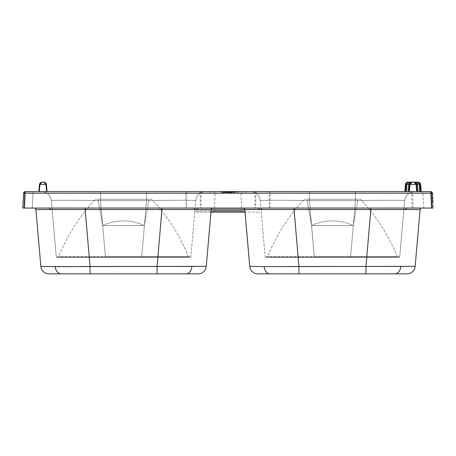 <?xml version="1.0" encoding="UTF-8"?>
<svg xmlns="http://www.w3.org/2000/svg" width="456" height="456" viewBox="0 0 456 456"><rect width="100%" height="100%" fill="white"/><g stroke="black" fill="none" stroke-linecap="round" stroke-linejoin="round"><path stroke-width="0.34" stroke-dasharray="2.28 1.71" d="M397.393 256.905C388.763 235.364 376.474 216.15 360.525 199.255L304.374 199.255L360.525 199.255C376.474 216.15 388.763 235.364 397.393 256.905A0.821 0.821 0 0 0 398.151 257.401L266.749 257.401L398.151 257.401A0.821 0.821 0 0 1 397.393 256.905L267.507 256.905C276.136 235.364 288.426 216.15 304.374 199.255C288.426 216.15 276.136 235.364 267.507 256.905A0.821 0.821 0 0 1 266.749 257.401A0.821 0.821 0 0 0 267.507 256.905L397.393 256.905M188.493 256.905C179.863 235.364 167.574 216.15 151.626 199.255L95.475 199.255L151.626 199.255C167.574 216.15 179.863 235.364 188.493 256.905A0.821 0.821 0 0 0 189.251 257.401L57.849 257.401L189.251 257.401A0.821 0.821 0 0 1 188.493 256.905L58.607 256.905C67.237 235.364 79.526 216.15 95.475 199.255C79.526 216.15 67.237 235.364 58.607 256.905A0.821 0.821 0 0 1 57.849 257.401A0.821 0.821 0 0 0 58.607 256.905L188.493 256.905M102.685 225.538L144.409 225.538A49.345 49.345 0 0 0 102.685 225.538L98.057 199.255L149.044 199.255L98.057 199.255L149.044 199.255L98.057 199.255L102.685 225.538L144.409 225.538L149.044 199.255L144.409 225.538L102.685 225.538A49.345 49.345 0 0 1 144.409 225.538L102.685 225.538M311.59 225.538L353.315 225.538A49.345 49.345 0 0 0 311.59 225.538L306.956 199.255L357.943 199.255L306.956 199.255L357.943 199.255L306.956 199.255L311.59 225.538L353.315 225.538L357.943 199.255L353.315 225.538L311.59 225.538A49.345 49.345 0 0 1 353.315 225.538L311.59 225.538M244.906 210.951L194.991 210.951A1.647 1.647 0 0 0 196.582 212.165L259.418 212.165L245.014 212.165L244.786 209.555L249.751 266.344A8.225 8.225 0 0 0 257.948 273.851L298.914 273.851L298.914 266.344L264.155 266.635L249.751 266.344L264.155 266.635L298.914 266.344L264.155 266.635L249.751 266.344A8.225 8.225 0 0 0 257.948 273.851L394.976 273.851L365.986 273.851L365.986 266.344L400.744 266.635L365.986 266.344L365.986 273.851L269.929 273.851A8.225 5.814 -90 0 1 264.155 266.635A8.225 5.814 -90 0 0 269.929 273.851A8.225 5.814 90 0 1 264.155 266.635M210.985 212.165L196.582 212.165M211.094 210.951L194.991 210.951L194.541 209.275L261.459 209.275L261.009 210.951A1.647 1.647 0 0 1 259.418 212.165M244.735 209.275L261.459 209.275A1.647 1.647 0 0 1 263.044 208.056L192.956 208.056L263.044 208.056M211.265 209.275L194.541 209.275A1.647 1.647 0 0 0 192.956 208.056M212.616 212.165A1.647 1.647 0 0 0 214.257 210.609L241.743 210.609L214.257 210.609L215.255 191.605L240.745 191.605L241.743 210.609A1.647 1.647 0 0 0 243.384 212.165M243.145 208.056A1.647 1.647 0 0 1 244.786 209.555L293.943 209.555L244.786 209.555A1.647 1.647 0 0 0 243.145 208.056L258.005 208.056L243.145 208.056A1.647 1.647 0 0 1 244.786 209.555L370.956 209.555L370.956 208.056L243.145 208.056L370.956 208.056L293.943 208.056L370.956 208.056L370.956 209.555L420.113 209.555A1.647 1.647 0 0 1 421.754 208.056A1.647 1.647 0 0 0 420.113 209.555L415.148 266.344L400.744 266.635L415.148 266.344L420.113 209.555L405.743 209.498L370.956 209.555L420.113 209.555L415.148 266.344L400.744 266.635L298.914 266.344L298.914 273.851L406.952 273.851A8.225 8.225 0 0 0 415.148 266.344A8.225 8.225 0 0 1 406.952 273.851L394.976 273.851L406.952 273.851M90.014 273.851L157.086 273.851L90.014 273.851L90.014 266.344L90.014 273.851L90.014 266.344L55.256 266.635L90.014 266.344L85.044 208.056L85.044 209.555L35.887 209.555A1.647 1.647 0 0 0 34.246 208.056A1.647 1.647 0 0 1 35.887 209.555L50.257 209.498L35.887 209.555A1.647 1.647 0 0 0 34.246 208.056L162.057 208.056L34.246 208.056A1.647 1.647 0 0 1 35.887 209.555L40.852 266.344L55.256 266.635L40.852 266.344A8.225 8.225 0 0 0 49.048 273.851L198.052 273.851L157.086 273.851L157.086 266.344L191.845 266.635L157.086 266.344L157.086 273.851L198.052 273.851A8.225 8.225 0 0 0 206.249 266.344L211.213 209.555A1.647 1.647 0 0 1 212.855 208.056L197.995 208.056L212.855 208.056A1.647 1.647 0 0 0 211.213 209.555L206.249 266.344L211.213 209.555L162.057 209.555L211.213 209.555A1.647 1.647 0 0 1 212.855 208.056L162.057 208.056L212.855 208.056A1.647 1.647 0 0 0 211.213 209.555L196.844 209.498A1.647 1.163 90 0 1 197.995 208.056A1.647 1.163 -90 0 0 196.844 209.498A1.647 1.163 -90 0 1 197.995 208.056M432.921 202.675L432.419 193.167A1.647 1.647 0 0 0 430.777 191.605L185.82 191.605L186.025 208.056L22.8 208.056L23.581 193.167L22.8 208.056L23.581 193.167L22.8 208.056L23.849 208.056L24.578 193.167L23.849 208.056L24.578 193.167L23.849 208.056L32.256 208.056L33.037 193.167A1.647 1.647 0 0 1 34.679 191.605L25.222 191.605L34.679 191.605A1.647 1.647 0 0 0 33.037 193.167L24.578 193.167A1.647 0.644 -90 0 1 25.222 191.605L25.222 193.167L432.419 193.167L433.2 208.056L432.419 193.167L433.2 208.056L432.419 193.167L431.422 193.167L432.151 208.056L423.744 208.056L433.2 208.056M23.849 208.056L32.256 208.056L23.849 208.056L32.256 208.056L33.037 193.167L24.578 193.167A1.647 0.644 -90 0 1 25.222 191.605L185.82 191.605A1.647 0.821 -90 0 1 186.641 193.167L186.846 208.056L432.721 208.056L431.94 193.167A1.647 1.163 -90 0 0 430.777 191.605A1.647 1.647 0 0 1 432.419 193.167L431.422 193.167L432.151 208.056L431.422 193.167L432.419 193.167A1.647 1.647 0 0 0 430.777 191.605A1.647 0.644 -90 0 1 431.422 193.167L432.419 193.167A1.647 1.647 0 0 0 430.777 191.605A1.647 0.644 90 0 1 431.422 193.167A1.647 0.644 -90 0 0 430.777 191.605A1.647 1.647 0 0 1 432.419 193.167A1.647 1.647 0 0 0 430.777 191.605A1.647 1.647 0 0 1 432.419 193.167A1.647 1.647 0 0 0 430.777 191.605A1.647 0.644 90 0 1 431.422 193.167L422.963 193.167L431.422 193.167L422.963 193.167L431.422 193.167L432.151 208.056M206.249 266.344A8.225 8.225 0 0 1 198.052 273.851A8.225 8.225 0 0 0 206.249 266.344L191.845 266.635L206.249 266.344L191.845 266.635L40.852 266.344A8.225 8.225 0 0 0 49.048 273.851L61.024 273.851A8.225 5.814 -90 0 1 55.256 266.635A8.225 5.814 -90 0 0 61.024 273.851A8.225 5.814 90 0 1 55.256 266.635M157.086 273.851L157.086 266.344L162.057 209.555L196.844 209.498M415.034 182.149L414.077 182.149A2.468 2.468 0 0 1 416.533 184.401L417.354 184.401L417.354 182.149L415.034 182.149A2.468 1.744 -90 0 1 416.761 184.315M406.416 191.605L404.825 191.605L406.416 191.605L406.82 184.401L408.017 182.149L406.068 184.401L409.568 184.401L408.935 191.605L406.416 191.605L416.71 191.605L408.935 191.605L409.568 184.401L410.064 184.401L412.024 182.149A2.468 2.468 0 0 0 409.568 184.401L410.257 182.902L412.024 182.149M409.334 184.315A2.468 1.744 -90 0 1 411.067 182.149L408.747 182.149L408.12 191.605M232.742 192.016L221.462 192.016L234.703 192.016L234.749 193.253L221.422 193.253L238.123 193.253L221.422 193.253L238.123 193.253L221.422 193.253L234.749 193.253L221.422 193.253L234.749 193.253L221.422 193.253L234.749 193.253L221.587 193.253L234.749 193.253L234.703 192.016L231.078 192.016L231.038 193.253L230.913 192.016L230.867 193.253L230.913 192.016L233.272 192.016L233.233 193.253L221.422 193.253L234.578 193.253L222.938 193.253L233.233 193.253L222.938 193.253L233.233 193.253L222.938 193.253L233.233 193.253L222.938 193.253L233.233 193.253L233.272 192.016L230.166 192.016L230.166 193.253L230.166 192.016L227.282 192.016L227.327 193.253L227.282 192.016L228.462 192.016L228.507 193.253L228.462 192.016L228.336 193.253L228.302 192.016L221.633 192.016L221.587 193.253L221.633 192.016L223.235 192.016L223.275 193.253L223.235 192.016L226.786 192.016L226.683 193.253L226.786 192.016L225.851 192.016L225.805 193.253L225.851 192.016L230.069 192.016L230.069 193.253L230.069 192.016L233.124 192.016L233.153 193.253L233.124 192.016L234.703 192.016L228.091 192.016L234.703 192.016L234.749 193.253L234.703 192.016L221.462 192.016L234.538 192.016L221.462 192.016L221.422 193.253L234.578 193.253L221.422 193.253L234.578 193.253L221.422 193.253L221.462 192.016L221.422 193.253L221.462 192.016L234.538 192.016L234.578 193.253L230.531 193.253L234.578 193.253L234.538 192.016L234.578 193.253L234.538 192.016L234.578 193.253L234.538 192.016L234.578 193.253L234.538 192.016L223.161 192.016L223.446 193.253L223.166 192.016L234.538 192.016L234.578 193.253L234.538 192.016L221.462 192.016L221.422 193.253L221.462 192.016L232.742 192.016L232.588 193.253M246.023 193.253L209.977 193.253L246.023 193.253L209.977 193.253L246.023 193.253L246.023 191.605L209.977 191.605L246.023 191.605L246.023 193.253M222.938 193.253L222.898 192.016L222.938 193.253L222.898 192.016L222.938 193.253L222.898 192.016L222.938 193.253L222.898 192.016L222.938 193.253L222.898 192.016L228.085 192.016L221.462 192.016L238.078 192.016L221.462 192.016L234.703 192.016L221.462 192.016L234.703 192.016L221.462 192.016L234.703 192.016L221.462 192.016L234.703 192.016L221.462 192.016L233.272 192.016L221.633 192.016L231.329 192.016L231.374 193.253L229.687 193.253L231.374 193.253L231.329 192.016L234.538 192.016L234.578 193.253L234.538 192.016L222.898 192.016L222.938 193.253L228.085 193.253L222.938 193.253L222.79 192.016L229.054 192.016L222.79 192.016M229.18 193.253L230.702 193.253L229.18 193.253L230.702 193.253L229.18 193.253L229.225 192.016L230.656 192.016L230.702 193.253L230.656 192.016L229.225 192.016L229.18 193.253L229.225 192.016L230.656 192.016L230.702 193.253L230.656 192.016L229.225 192.016L229.18 193.253M186.025 208.056L186.846 208.056M209.977 191.605L214.075 191.605L209.977 191.605L209.977 193.253L209.977 191.605M355.498 191.605L250.412 191.605L414.487 191.605L309.407 191.605L355.498 191.605L355.498 200.617C379.945 200.155 406.872 200.155 404.654 200.617L399.752 256.654L404.654 200.617C406.872 200.155 379.945 200.155 355.498 200.617C379.945 200.155 406.872 200.155 404.654 200.617C406.872 200.155 379.945 200.155 355.498 200.617L355.498 191.605M146.593 191.605L41.513 191.605L205.588 191.605L41.513 191.605L205.588 191.605L146.593 191.605L146.593 200.617C171.046 200.155 197.972 200.155 195.755 200.617L190.853 256.654L195.755 200.617C197.972 200.155 171.046 200.155 146.593 200.617C171.046 200.155 197.972 200.155 195.755 200.617C197.972 200.155 171.046 200.155 146.593 200.617L146.593 191.605M250.412 191.605L309.407 191.605L250.412 191.605A9.867 9.867 0 0 1 260.245 200.617L265.147 256.654L260.245 200.617C258.028 200.155 284.954 200.155 309.407 200.617C284.954 200.155 258.028 200.155 260.245 200.617C258.028 200.155 284.954 200.155 309.407 200.617C284.954 200.155 258.028 200.155 260.245 200.617A9.867 9.867 0 0 0 250.412 191.605A9.867 9.867 0 0 1 260.245 200.617A9.867 9.867 0 0 0 250.412 191.605M240.745 191.605L215.255 191.605M39.29 191.605L46.609 191.605L39.29 191.605M46.609 191.605L47.065 191.605L46.609 191.605M417.981 191.605L419.685 191.605L416.71 191.605L417.981 191.605L417.354 184.401L419.281 184.401L419.685 191.605L421.276 191.605L419.685 191.605M24.442 208.056L25.222 193.167L23.581 193.167L23.079 202.675M39.963 184.401L45.936 184.401L43.975 182.149L41.923 182.149L40.157 182.902L39.467 184.401L39.963 184.401L41.923 182.149M409.334 187.085L409.066 190.163M417.16 191.605L416.533 184.401L417.16 191.605M418.084 182.149L420.033 184.401L419.281 184.401L418.084 182.149L417.354 182.149M45.936 184.401L46.432 184.401L45.742 182.902L46.432 184.401M416.037 184.401L416.533 184.401L415.843 182.902L414.077 182.149L416.037 184.401L410.064 184.401M39.467 184.401L40.157 182.902M244.786 209.555L249.751 266.344M314.309 257.401L398.932 257.401L265.968 257.401L398.932 257.401L265.968 257.401L314.309 257.401L314.309 256.654L265.147 256.654L399.752 256.654L350.596 256.654L399.752 256.654L350.596 256.654L355.498 200.617L309.407 200.617L309.407 191.605L309.407 200.617L309.407 191.605L309.407 200.617L314.309 256.654L309.407 200.617L355.498 200.617L350.596 256.654L314.309 256.654L309.407 200.617L355.498 200.617L350.596 256.654L314.309 256.654L350.596 256.654L355.498 200.617L309.407 200.617L314.309 257.401M51.346 200.617L56.248 256.654L51.346 200.617C49.128 200.155 76.055 200.155 100.502 200.617C76.055 200.155 49.128 200.155 51.346 200.617C49.128 200.155 76.055 200.155 100.502 200.617C76.055 200.155 49.128 200.155 51.346 200.617A9.867 9.867 0 0 0 41.513 191.605A9.867 9.867 0 0 1 51.346 200.617A9.867 9.867 0 0 0 41.513 191.605A9.867 9.867 0 0 1 51.346 200.617M105.404 257.401L190.032 257.401L57.068 257.401L190.032 257.401L57.068 257.401L105.404 257.401L105.404 256.654L56.248 256.654L190.853 256.654L141.691 256.654L190.853 256.654L141.691 256.654L146.593 200.617L100.502 200.617L100.502 191.605L100.502 200.617L100.502 191.605L100.502 200.617L105.404 256.654L100.502 200.617L146.593 200.617L141.691 256.654L105.404 256.654L141.691 256.654L146.593 200.617L100.502 200.617L105.404 256.654L100.502 200.617L146.593 200.617L141.691 256.654L105.404 256.654L105.404 257.401M365.986 273.851L365.986 266.344L298.914 266.344L293.943 208.056L293.943 209.555L370.956 209.555L365.986 266.344L370.956 209.555L365.986 266.344L298.914 266.344L293.943 209.555L298.914 266.344L298.914 273.851M411.956 208.056L411.637 191.605A1.647 1.163 -90 0 1 412.794 193.167L413.119 208.056M269.975 208.056L270.18 191.605A1.647 0.821 -90 0 0 269.359 193.167L269.154 208.056M23.581 193.167A1.647 1.647 0 0 1 25.222 191.605A1.647 0.644 90 0 0 24.578 193.167A1.647 0.644 90 0 1 25.222 191.605A1.647 1.647 0 0 0 23.581 193.167A1.647 1.647 0 0 1 25.222 191.605A1.647 1.647 0 0 0 23.581 193.167A1.647 1.647 0 0 1 25.222 191.605A1.647 1.647 0 0 0 23.581 193.167A1.647 1.647 0 0 1 25.222 191.605A1.647 1.647 0 0 0 23.581 193.167M256.7 191.605A1.647 0.821 -90 0 0 255.879 193.167L255.668 208.056M255.058 191.605L254.847 208.056M200.942 191.605L201.153 208.056M199.3 191.605A1.647 0.821 -90 0 1 200.121 193.167L200.332 208.056M414.487 191.605A9.867 9.867 0 0 0 404.654 200.617A9.867 9.867 0 0 1 414.487 191.605A9.867 9.867 0 0 0 404.654 200.617A9.867 9.867 0 0 1 414.487 191.605M205.588 191.605A9.867 9.867 0 0 0 195.755 200.617A9.867 9.867 0 0 1 205.588 191.605A9.867 9.867 0 0 0 195.755 200.617A9.867 9.867 0 0 1 205.588 191.605M190.853 256.654A0.821 0.821 0 0 1 190.032 257.401A0.821 0.821 0 0 0 190.853 256.654A0.821 0.821 0 0 1 190.032 257.401A0.821 0.821 0 0 0 190.853 256.654A0.821 0.821 0 0 1 190.032 257.401A0.821 0.821 0 0 0 190.853 256.654M57.068 257.401A0.821 0.821 0 0 1 56.248 256.654A0.821 0.821 0 0 0 57.068 257.401A0.821 0.821 0 0 1 56.248 256.654A0.821 0.821 0 0 0 57.068 257.401A0.821 0.821 0 0 1 56.248 256.654A0.821 0.821 0 0 0 57.068 257.401M399.752 256.654A0.821 0.821 0 0 1 398.932 257.401A0.821 0.821 0 0 0 399.752 256.654A0.821 0.821 0 0 1 398.932 257.401A0.821 0.821 0 0 0 399.752 256.654A0.821 0.821 0 0 1 398.932 257.401A0.821 0.821 0 0 0 399.752 256.654M265.968 257.401A0.821 0.821 0 0 1 265.147 256.654A0.821 0.821 0 0 0 265.968 257.401A0.821 0.821 0 0 1 265.147 256.654A0.821 0.821 0 0 0 265.968 257.401A0.821 0.821 0 0 1 265.147 256.654A0.821 0.821 0 0 0 265.968 257.401M230.485 192.016L230.531 193.253L230.485 192.016M225.35 192.016L225.367 193.253M229.054 192.016L229.015 193.253L229.054 192.016M221.462 192.016L221.422 193.253L221.462 192.016M233.455 192.016L233.478 193.253M228.091 192.016L228.091 193.253L228.085 192.016L228.091 193.253L228.085 192.016L228.091 193.253L228.085 192.016L228.091 193.253L228.085 192.016L233.272 192.016L233.233 193.253L233.272 192.016L233.233 193.253L233.272 192.016L233.233 193.253L233.272 192.016L233.233 193.253L233.272 192.016L228.085 192.016L228.091 193.253L228.085 192.016M223.816 192.016L223.839 193.253M234.538 192.016L234.578 193.253L234.538 192.016M231.175 192.016L231.249 193.253M229.767 192.016L229.767 193.253L229.773 192.016L229.761 193.253L229.773 192.016L238.078 192.016L238.123 193.253L238.078 192.016L238.123 193.253L238.078 192.016L229.773 192.016M225.007 192.016L224.962 193.253L229.687 193.253L224.945 193.253L225.007 192.016M228.365 192.016L228.291 193.253M223.235 192.016L223.275 193.253L223.235 192.016M221.633 192.016L221.587 193.253L221.633 192.016M234.703 192.016L234.749 193.253L234.703 192.016M231.078 192.016L231.038 193.253M233.124 192.016L233.153 193.253L233.124 192.016M230.069 192.016L230.069 193.253L230.069 192.016M225.851 192.016L225.805 193.253L225.851 192.016M226.786 192.016L226.683 193.253L226.786 192.016M228.302 192.016L228.336 193.253L228.302 192.016M228.462 192.016L228.507 193.253L228.462 192.016M227.282 192.016L227.327 193.253L227.282 192.016M230.166 192.016L230.166 193.253L230.166 192.016M230.913 192.016L230.867 193.253M226.495 192.016L226.501 193.253M223.981 192.016L223.999 193.253M225.811 192.016L225.8 193.253L225.811 192.016M229.687 193.253L229.704 192.016M231.329 192.016L231.374 193.253L231.329 192.016M224.757 192.016L224.797 193.253L224.916 192.016M224.01 192.016L224.027 193.253M226.518 192.016L226.529 193.253M230.622 192.016L230.622 193.253M227.39 192.016L227.373 193.253L227.396 192.016M224.768 192.016L224.768 193.253M226.883 192.016L226.837 193.253L226.866 192.016M228.279 192.016L228.336 193.253M228.114 192.016L228.16 193.253M230.605 192.016L230.605 193.253M405.743 209.498A1.647 1.163 -90 0 1 406.9 208.056A1.647 1.163 90 0 0 405.743 209.498A1.647 1.163 -90 0 1 406.9 208.056M259.156 209.498A1.647 1.163 -90 0 0 258.005 208.056A1.647 1.163 90 0 1 259.156 209.498A1.647 1.163 -90 0 0 258.005 208.056M50.257 209.498A1.647 1.163 90 0 0 49.1 208.056A1.647 1.163 -90 0 1 50.257 209.498A1.647 1.163 -90 0 0 49.1 208.056M85.044 208.056L90.014 266.344L85.044 209.555L162.057 209.555L162.057 208.056L157.086 266.344L90.014 266.344L157.086 266.344L162.057 209.555L85.044 209.555L162.057 209.555L162.057 208.056M400.744 266.635A8.225 5.814 -90 0 1 394.976 273.851A8.225 5.814 -90 0 0 400.744 266.635A8.225 5.814 90 0 1 394.976 273.851M191.845 266.635A8.225 5.814 -90 0 1 186.071 273.851A8.225 5.814 -90 0 0 191.845 266.635A8.225 5.814 90 0 1 186.071 273.851M405.458 184.401L406.068 184.401M24.578 193.167L33.037 193.167L24.578 193.167M420.033 184.401L420.643 184.401M370.956 208.056L370.956 209.555L293.943 209.555L293.943 208.056M141.691 257.401L141.691 256.654L141.691 257.401M350.596 257.401L350.596 256.654L350.596 257.401M241.925 193.253L241.925 191.605L241.925 193.253M214.075 193.253L214.075 191.605L214.075 193.253M225.538 192.016L225.555 193.253M230.508 192.016L230.497 193.253M230.668 192.016L230.656 193.253M231.751 192.016L231.773 193.253M227.322 192.016L227.299 193.253M423.744 208.056L422.963 193.167L421.321 191.605L422.963 193.167L423.744 208.056M409.568 184.401L410.257 182.902M416.533 184.401L415.843 182.902"/><path stroke-width="0.68" d="M249.763 266.355L245.014 212.165L210.985 212.165M212.616 212.165L243.384 212.165L212.616 212.165M293.943 208.056L298.914 266.344L298.914 273.851L257.948 273.851A8.225 8.225 0 0 1 249.751 266.344L264.155 266.635L415.148 266.344L420.113 209.555L244.786 209.555A1.647 1.647 0 0 0 243.145 208.056M212.855 208.056A1.647 1.647 0 0 0 211.213 209.555L35.887 209.555A1.647 1.647 0 0 0 34.246 208.056M406.952 273.851A8.225 8.225 0 0 0 415.148 266.344A8.225 8.225 0 0 1 406.952 273.851L298.914 273.851M55.256 266.635A8.225 5.814 90 0 0 61.024 273.851L49.048 273.851A8.225 8.225 0 0 1 40.852 266.344L55.256 266.635L206.249 266.344A8.225 8.225 0 0 1 198.052 273.851L49.048 273.851A8.225 8.225 0 0 1 40.852 266.344L35.887 209.555M85.044 208.056L90.014 266.344L90.014 273.851M419.685 191.605L419.281 184.401L416.533 184.401L417.16 191.605L416.533 184.401L416.037 184.401L416.71 191.605L416.037 184.401L414.077 182.149L411.067 182.149L418.186 182.149L420.033 184.401L420.415 191.605L420.033 184.401L419.281 184.401L418.084 182.149M417.981 191.605L417.354 182.149M409.066 190.163L409.568 184.401L410.257 182.902L412.024 182.149A2.468 2.468 0 0 0 409.568 184.401L406.82 184.401L406.416 191.605M406.068 184.401L408.017 182.149L408.747 182.149L408.017 182.149L406.82 184.401L406.068 184.401L405.686 191.605L406.068 184.401L405.458 184.401A2.468 2.468 0 0 1 407.915 182.149L407.915 182.149M405.458 184.401L404.825 191.605M432.721 208.056L432.151 208.056M433.2 208.056L22.8 208.056L23.849 208.056L22.8 208.056L23.581 193.167A1.647 1.647 0 0 1 25.222 191.605L430.777 191.605A1.647 1.647 0 0 1 432.419 193.167L432.921 202.675M23.849 208.056L22.8 208.056L23.079 202.675M46.609 191.605L45.936 184.401L46.609 191.605M39.963 184.401L39.29 191.605L39.963 184.401L39.467 184.401L38.84 191.605L39.467 184.401L40.157 182.902L41.923 182.149L43.975 182.149L45.936 184.401L39.963 184.401L41.923 182.149M47.065 191.605L46.432 184.401L47.065 191.605M412.024 182.149L410.064 184.401L409.391 191.605L410.064 184.401L409.568 184.401L409.334 187.085M408.12 191.605L408.747 182.149L411.067 182.149A2.468 1.744 90 0 0 409.334 184.315M46.432 184.401L45.742 182.902L43.975 182.149L45.742 182.902L46.432 184.401L45.936 184.401M416.533 184.401A2.468 2.468 0 0 0 414.077 182.149L415.843 182.902L416.533 184.401L415.843 182.902M264.155 266.635A8.225 5.814 90 0 0 269.929 273.851L257.948 273.851A8.225 8.225 0 0 1 249.751 266.344L244.786 209.555M211.213 209.555L206.249 266.344M431.558 208.056L430.777 191.605A1.647 1.647 0 0 1 432.419 193.167L23.581 193.167M162.057 208.056L157.086 266.344L157.086 273.851M370.956 208.056L365.986 266.344L365.986 273.851M420.113 209.555A1.647 1.647 0 0 1 421.754 208.056A1.647 1.647 0 0 0 420.113 209.555A1.647 1.647 0 0 1 421.754 208.056A1.647 1.647 0 0 0 420.113 209.555M211.094 210.951L244.906 210.951M405.743 209.498A1.647 1.163 90 0 1 406.9 208.056M259.156 209.498A1.647 1.163 90 0 0 258.005 208.056M196.844 209.498A1.647 1.163 90 0 1 197.995 208.056M50.257 209.498A1.647 1.163 90 0 0 49.1 208.056M400.744 266.635A8.225 5.814 90 0 1 394.976 273.851M191.845 266.635A8.225 5.814 90 0 1 186.071 273.851M415.034 182.149A2.468 1.744 90 0 1 416.761 184.315M25.222 191.605L24.442 208.056M416.037 184.401L410.064 184.401M421.276 191.605L420.643 184.401L420.033 184.401M244.735 209.275L211.265 209.275M39.467 184.401L40.157 182.902M409.568 184.401L410.257 182.902M420.643 184.401L419.868 182.81L418.186 182.149"/></g></svg>
